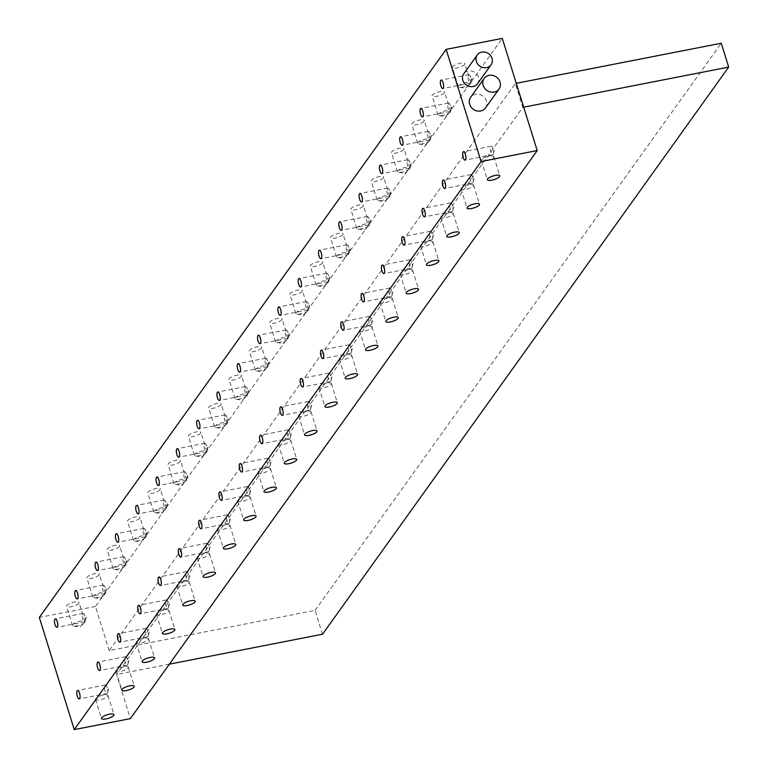 <?xml version="1.0" encoding="UTF-8"?>
<svg xmlns="http://www.w3.org/2000/svg" width="768" height="768" viewBox="0 0 768 768"><rect width="100%" height="100%" fill="white"/><g stroke="black" fill="none" stroke-linecap="round" stroke-linejoin="round"><path stroke-width="0.58" stroke-dasharray="3.84 2.88" d="M477.542 83.702A8.477 7.594 35.6 0 0 478.474 77.232A8.477 7.594 35.6 0 0 471.754 71.088A8.477 7.594 35.6 0 0 463.747 73.824M485.501 107.942A9.13 8.179 35.6 0 0 486.509 100.982A9.13 8.179 35.6 0 0 479.27 94.358A9.13 8.179 35.6 0 0 470.65 97.306M107.242 687.686A4.31 1.469 -101.1 0 0 106.33 685.709A4.31 1.469 -101.1 0 0 105.302 685.027A4.31 1.469 -101.1 0 0 105.005 690.806A4.31 1.469 -101.1 0 0 106.954 693.475A4.31 1.469 -101.1 0 0 107.654 692.458A4.31 1.469 -101.1 0 0 107.242 687.686M84.941 616.099A4.31 1.469 -101.1 0 0 84.038 614.112A4.31 1.469 -101.1 0 0 83.002 613.43A4.31 1.469 -101.1 0 0 82.714 619.219A4.31 1.469 -101.1 0 0 84.653 621.888A4.31 1.469 -101.1 0 0 85.354 620.861A4.31 1.469 -101.1 0 0 84.941 616.099M127.555 659.338A4.31 1.469 -101.1 0 0 126.643 657.35A4.31 1.469 -101.1 0 0 125.606 656.669A4.31 1.469 -101.1 0 0 125.318 662.458A4.31 1.469 -101.1 0 0 127.258 665.117A4.31 1.469 -101.1 0 0 127.958 664.099A4.31 1.469 -101.1 0 0 127.555 659.338M105.254 587.741A4.31 1.469 -101.1 0 0 104.342 585.763A4.31 1.469 -101.1 0 0 103.306 585.072A4.31 1.469 -101.1 0 0 103.018 590.861A4.31 1.469 -101.1 0 0 104.966 593.53A4.31 1.469 -101.1 0 0 105.658 592.502A4.31 1.469 -101.1 0 0 105.254 587.741M147.859 630.979A4.31 1.469 -101.1 0 0 146.947 628.992A4.31 1.469 -101.1 0 0 145.92 628.31A4.31 1.469 -101.1 0 0 145.622 634.099A4.31 1.469 -101.1 0 0 147.571 636.768A4.31 1.469 -101.1 0 0 148.272 635.741A4.31 1.469 -101.1 0 0 147.859 630.979M125.558 559.382A4.31 1.469 -101.1 0 0 124.646 557.405A4.31 1.469 -101.1 0 0 123.619 556.723A4.31 1.469 -101.1 0 0 123.331 562.502A4.31 1.469 -101.1 0 0 125.27 565.171A4.31 1.469 -101.1 0 0 125.971 564.154A4.31 1.469 -101.1 0 0 125.558 559.382M168.163 602.621A4.31 1.469 -101.1 0 0 167.261 600.643A4.31 1.469 -101.1 0 0 166.224 599.952A4.31 1.469 -101.1 0 0 165.936 605.741A4.31 1.469 -101.1 0 0 167.875 608.41A4.31 1.469 -101.1 0 0 168.576 607.382A4.31 1.469 -101.1 0 0 168.163 602.621M145.872 531.034A4.31 1.469 -101.1 0 0 144.96 529.046A4.31 1.469 -101.1 0 0 143.923 528.365A4.31 1.469 -101.1 0 0 143.635 534.154A4.31 1.469 -101.1 0 0 145.574 536.813A4.31 1.469 -101.1 0 0 146.275 535.795A4.31 1.469 -101.1 0 0 145.872 531.034M188.477 574.262A4.31 1.469 -101.1 0 0 187.565 572.285A4.31 1.469 -101.1 0 0 186.528 571.603A4.31 1.469 -101.1 0 0 186.24 577.382A4.31 1.469 -101.1 0 0 188.189 580.051A4.31 1.469 -101.1 0 0 188.88 579.034A4.31 1.469 -101.1 0 0 188.477 574.262M166.176 502.675A4.31 1.469 -101.1 0 0 165.264 500.688A4.31 1.469 -101.1 0 0 164.237 500.006A4.31 1.469 -101.1 0 0 163.939 505.795A4.31 1.469 -101.1 0 0 165.888 508.464A4.31 1.469 -101.1 0 0 166.589 507.437A4.31 1.469 -101.1 0 0 166.176 502.675M208.781 545.914A4.31 1.469 -101.1 0 0 207.869 543.926A4.31 1.469 -101.1 0 0 206.842 543.245A4.31 1.469 -101.1 0 0 206.554 549.034A4.31 1.469 -101.1 0 0 208.493 551.693A4.31 1.469 -101.1 0 0 209.194 550.675A4.31 1.469 -101.1 0 0 208.781 545.914M186.49 474.317A4.31 1.469 -101.1 0 0 185.578 472.339A4.31 1.469 -101.1 0 0 184.541 471.648A4.31 1.469 -101.1 0 0 184.253 477.437A4.31 1.469 -101.1 0 0 186.192 480.106A4.31 1.469 -101.1 0 0 186.893 479.078A4.31 1.469 -101.1 0 0 186.49 474.317M229.094 517.555A4.31 1.469 -101.1 0 0 228.182 515.568A4.31 1.469 -101.1 0 0 227.146 514.886A4.31 1.469 -101.1 0 0 226.858 520.675A4.31 1.469 -101.1 0 0 228.797 523.334A4.31 1.469 -101.1 0 0 229.498 522.317A4.31 1.469 -101.1 0 0 229.094 517.555M206.794 445.958A4.31 1.469 -101.1 0 0 205.882 443.981A4.31 1.469 -101.1 0 0 204.854 443.299A4.31 1.469 -101.1 0 0 204.557 449.078A4.31 1.469 -101.1 0 0 206.506 451.747A4.31 1.469 -101.1 0 0 207.206 450.72A4.31 1.469 -101.1 0 0 206.794 445.958M249.398 489.197A4.31 1.469 -101.1 0 0 248.486 487.219A4.31 1.469 -101.1 0 0 247.459 486.528A4.31 1.469 -101.1 0 0 247.162 492.317A4.31 1.469 -101.1 0 0 249.11 494.986A4.31 1.469 -101.1 0 0 249.811 493.958A4.31 1.469 -101.1 0 0 249.398 489.197M227.098 417.61A4.31 1.469 -101.1 0 0 226.195 415.622A4.31 1.469 -101.1 0 0 225.158 414.941A4.31 1.469 -101.1 0 0 224.87 420.72A4.31 1.469 -101.1 0 0 226.81 423.389A4.31 1.469 -101.1 0 0 227.51 422.371A4.31 1.469 -101.1 0 0 227.098 417.61M269.712 460.838A4.31 1.469 -101.1 0 0 268.8 458.861A4.31 1.469 -101.1 0 0 267.763 458.179A4.31 1.469 -101.1 0 0 267.475 463.958A4.31 1.469 -101.1 0 0 269.414 466.627A4.31 1.469 -101.1 0 0 270.115 465.6A4.31 1.469 -101.1 0 0 269.712 460.838M247.411 389.251A4.31 1.469 -101.1 0 0 246.499 387.264A4.31 1.469 -101.1 0 0 245.462 386.582A4.31 1.469 -101.1 0 0 245.174 392.371A4.31 1.469 -101.1 0 0 247.114 395.03A4.31 1.469 -101.1 0 0 247.814 394.013A4.31 1.469 -101.1 0 0 247.411 389.251M290.016 432.49A4.31 1.469 -101.1 0 0 289.104 430.502A4.31 1.469 -101.1 0 0 288.077 429.821A4.31 1.469 -101.1 0 0 287.779 435.6A4.31 1.469 -101.1 0 0 289.728 438.269A4.31 1.469 -101.1 0 0 290.429 437.251A4.31 1.469 -101.1 0 0 290.016 432.49M267.715 360.893A4.31 1.469 -101.1 0 0 266.803 358.915A4.31 1.469 -101.1 0 0 265.776 358.224A4.31 1.469 -101.1 0 0 265.478 364.013A4.31 1.469 -101.1 0 0 267.427 366.682A4.31 1.469 -101.1 0 0 268.128 365.654A4.31 1.469 -101.1 0 0 267.715 360.893M310.32 404.131A4.31 1.469 -101.1 0 0 309.418 402.144A4.31 1.469 -101.1 0 0 308.381 401.462A4.31 1.469 -101.1 0 0 308.093 407.251A4.31 1.469 -101.1 0 0 310.032 409.91A4.31 1.469 -101.1 0 0 310.733 408.893A4.31 1.469 -101.1 0 0 310.32 404.131M288.029 332.534A4.31 1.469 -101.1 0 0 287.117 330.557A4.31 1.469 -101.1 0 0 286.08 329.875A4.31 1.469 -101.1 0 0 285.792 335.654A4.31 1.469 -101.1 0 0 287.731 338.323A4.31 1.469 -101.1 0 0 288.432 337.296A4.31 1.469 -101.1 0 0 288.029 332.534M330.634 375.773A4.31 1.469 -101.1 0 0 329.722 373.786A4.31 1.469 -101.1 0 0 328.685 373.104A4.31 1.469 -101.1 0 0 328.397 378.893A4.31 1.469 -101.1 0 0 330.336 381.562A4.31 1.469 -101.1 0 0 331.037 380.534A4.31 1.469 -101.1 0 0 330.634 375.773M308.333 304.186A4.31 1.469 -101.1 0 0 307.421 302.198A4.31 1.469 -101.1 0 0 306.394 301.517A4.31 1.469 -101.1 0 0 306.096 307.296A4.31 1.469 -101.1 0 0 308.045 309.965A4.31 1.469 -101.1 0 0 308.746 308.947A4.31 1.469 -101.1 0 0 308.333 304.186M350.938 347.414A4.31 1.469 -101.1 0 0 350.026 345.437A4.31 1.469 -101.1 0 0 348.998 344.746A4.31 1.469 -101.1 0 0 348.701 350.534A4.31 1.469 -101.1 0 0 350.65 353.203A4.31 1.469 -101.1 0 0 351.35 352.176A4.31 1.469 -101.1 0 0 350.938 347.414M328.637 275.827A4.31 1.469 -101.1 0 0 327.734 273.84A4.31 1.469 -101.1 0 0 326.698 273.158A4.31 1.469 -101.1 0 0 326.41 278.947A4.31 1.469 -101.1 0 0 328.349 281.606A4.31 1.469 -101.1 0 0 329.05 280.589A4.31 1.469 -101.1 0 0 328.637 275.827M371.251 319.056A4.31 1.469 -101.1 0 0 370.339 317.078A4.31 1.469 -101.1 0 0 369.302 316.397A4.31 1.469 -101.1 0 0 369.014 322.176A4.31 1.469 -101.1 0 0 370.954 324.845A4.31 1.469 -101.1 0 0 371.654 323.827A4.31 1.469 -101.1 0 0 371.251 319.056M348.95 247.469A4.31 1.469 -101.1 0 0 348.038 245.482A4.31 1.469 -101.1 0 0 347.002 244.8A4.31 1.469 -101.1 0 0 346.714 250.589A4.31 1.469 -101.1 0 0 348.662 253.258A4.31 1.469 -101.1 0 0 349.354 252.23A4.31 1.469 -101.1 0 0 348.95 247.469M391.555 290.707A4.31 1.469 -101.1 0 0 390.643 288.72A4.31 1.469 -101.1 0 0 389.616 288.038A4.31 1.469 -101.1 0 0 389.318 293.827A4.31 1.469 -101.1 0 0 391.267 296.486A4.31 1.469 -101.1 0 0 391.968 295.469A4.31 1.469 -101.1 0 0 391.555 290.707M369.254 219.11A4.31 1.469 -101.1 0 0 368.352 217.133A4.31 1.469 -101.1 0 0 367.315 216.442A4.31 1.469 -101.1 0 0 367.027 222.23A4.31 1.469 -101.1 0 0 368.966 224.899A4.31 1.469 -101.1 0 0 369.667 223.872A4.31 1.469 -101.1 0 0 369.254 219.11M411.859 262.349A4.31 1.469 -101.1 0 0 410.957 260.362A4.31 1.469 -101.1 0 0 409.92 259.68A4.31 1.469 -101.1 0 0 409.632 265.469A4.31 1.469 -101.1 0 0 411.571 268.138A4.31 1.469 -101.1 0 0 412.272 267.11A4.31 1.469 -101.1 0 0 411.859 262.349M389.568 190.752A4.31 1.469 -101.1 0 0 388.656 188.774A4.31 1.469 -101.1 0 0 387.619 188.093A4.31 1.469 -101.1 0 0 387.331 193.872A4.31 1.469 -101.1 0 0 389.27 196.541A4.31 1.469 -101.1 0 0 389.971 195.523A4.31 1.469 -101.1 0 0 389.568 190.752M432.173 233.99A4.31 1.469 -101.1 0 0 431.261 232.013A4.31 1.469 -101.1 0 0 430.224 231.322A4.31 1.469 -101.1 0 0 429.936 237.11A4.31 1.469 -101.1 0 0 431.885 239.779A4.31 1.469 -101.1 0 0 432.576 238.752A4.31 1.469 -101.1 0 0 432.173 233.99M409.872 162.403A4.31 1.469 -101.1 0 0 408.96 160.416A4.31 1.469 -101.1 0 0 407.933 159.734A4.31 1.469 -101.1 0 0 407.635 165.523A4.31 1.469 -101.1 0 0 409.584 168.182A4.31 1.469 -101.1 0 0 410.285 167.165A4.31 1.469 -101.1 0 0 409.872 162.403M452.477 205.632A4.31 1.469 -101.1 0 0 451.574 203.654A4.31 1.469 -101.1 0 0 450.538 202.973A4.31 1.469 -101.1 0 0 450.25 208.752A4.31 1.469 -101.1 0 0 452.189 211.421A4.31 1.469 -101.1 0 0 452.89 210.403A4.31 1.469 -101.1 0 0 452.477 205.632M430.186 134.045A4.31 1.469 -101.1 0 0 429.274 132.058A4.31 1.469 -101.1 0 0 428.237 131.376A4.31 1.469 -101.1 0 0 427.949 137.165A4.31 1.469 -101.1 0 0 429.888 139.834A4.31 1.469 -101.1 0 0 430.589 138.806A4.31 1.469 -101.1 0 0 430.186 134.045M472.79 177.283A4.31 1.469 -101.1 0 0 471.878 175.296A4.31 1.469 -101.1 0 0 470.842 174.614A4.31 1.469 -101.1 0 0 470.554 180.403A4.31 1.469 -101.1 0 0 472.493 183.062A4.31 1.469 -101.1 0 0 473.194 182.045A4.31 1.469 -101.1 0 0 472.79 177.283M450.49 105.686A4.31 1.469 -101.1 0 0 449.578 103.709A4.31 1.469 -101.1 0 0 448.55 103.018A4.31 1.469 -101.1 0 0 448.253 108.806A4.31 1.469 -101.1 0 0 450.202 111.475A4.31 1.469 -101.1 0 0 450.902 110.448A4.31 1.469 -101.1 0 0 450.49 105.686M493.094 148.925A4.31 1.469 -101.1 0 0 492.182 146.938A4.31 1.469 -101.1 0 0 491.155 146.256A4.31 1.469 -101.1 0 0 490.858 152.045A4.31 1.469 -101.1 0 0 492.806 154.704A4.31 1.469 -101.1 0 0 493.507 153.686A4.31 1.469 -101.1 0 0 493.094 148.925M470.794 77.328A4.31 1.469 -101.1 0 0 469.891 75.35A4.31 1.469 -101.1 0 0 468.854 74.669A4.31 1.469 -101.1 0 0 468.566 80.448A4.31 1.469 -101.1 0 0 470.506 83.117A4.31 1.469 -101.1 0 0 471.206 82.099A4.31 1.469 -101.1 0 0 470.794 77.328M95.76 698.64A6.528 1.872 162.7 0 0 95.549 699.398A6.528 1.872 162.7 0 0 101.203 699.571A6.528 1.872 162.7 0 0 107.798 696.288A6.528 1.872 162.7 0 0 108.01 695.52A6.528 1.872 162.7 0 0 106.896 694.886A6.528 1.872 162.7 0 0 101.222 695.674A6.528 1.872 162.7 0 0 96.106 698.246A6.528 1.872 162.7 0 0 95.76 698.64M116.074 670.282A6.528 1.872 162.7 0 0 115.862 671.05A6.528 1.872 162.7 0 0 121.517 671.213A6.528 1.872 162.7 0 0 128.112 667.93A6.528 1.872 162.7 0 0 128.323 667.162A6.528 1.872 162.7 0 0 127.21 666.528A6.528 1.872 162.7 0 0 121.536 667.315A6.528 1.872 162.7 0 0 116.419 669.888A6.528 1.872 162.7 0 0 116.074 670.282M136.378 641.923A6.528 1.872 162.7 0 0 136.166 642.691A6.528 1.872 162.7 0 0 141.821 642.864A6.528 1.872 162.7 0 0 148.416 639.571A6.528 1.872 162.7 0 0 148.627 638.813A6.528 1.872 162.7 0 0 147.514 638.17A6.528 1.872 162.7 0 0 141.84 638.957A6.528 1.872 162.7 0 0 136.723 641.539A6.528 1.872 162.7 0 0 136.378 641.923M156.682 613.574A6.528 1.872 162.7 0 0 156.48 614.333A6.528 1.872 162.7 0 0 162.125 614.506A6.528 1.872 162.7 0 0 168.73 611.213A6.528 1.872 162.7 0 0 168.931 610.454A6.528 1.872 162.7 0 0 167.827 609.821A6.528 1.872 162.7 0 0 162.144 610.598A6.528 1.872 162.7 0 0 157.027 613.181A6.528 1.872 162.7 0 0 156.682 613.574M176.995 585.216A6.528 1.872 162.7 0 0 176.784 585.974A6.528 1.872 162.7 0 0 182.438 586.147A6.528 1.872 162.7 0 0 189.034 582.864A6.528 1.872 162.7 0 0 189.245 582.096A6.528 1.872 162.7 0 0 188.131 581.462A6.528 1.872 162.7 0 0 182.458 582.25A6.528 1.872 162.7 0 0 177.341 584.822A6.528 1.872 162.7 0 0 176.995 585.216M197.299 556.858A6.528 1.872 162.7 0 0 197.098 557.626A6.528 1.872 162.7 0 0 202.742 557.789A6.528 1.872 162.7 0 0 209.347 554.506A6.528 1.872 162.7 0 0 209.549 553.738A6.528 1.872 162.7 0 0 208.435 553.104A6.528 1.872 162.7 0 0 202.762 553.891A6.528 1.872 162.7 0 0 197.645 556.464A6.528 1.872 162.7 0 0 197.299 556.858M217.613 528.499A6.528 1.872 162.7 0 0 217.402 529.267A6.528 1.872 162.7 0 0 223.056 529.44A6.528 1.872 162.7 0 0 229.651 526.147A6.528 1.872 162.7 0 0 229.862 525.389A6.528 1.872 162.7 0 0 228.749 524.746A6.528 1.872 162.7 0 0 223.075 525.533A6.528 1.872 162.7 0 0 217.958 528.115A6.528 1.872 162.7 0 0 217.613 528.499M237.917 500.15A6.528 1.872 162.7 0 0 237.706 500.909A6.528 1.872 162.7 0 0 243.36 501.082A6.528 1.872 162.7 0 0 249.955 497.789A6.528 1.872 162.7 0 0 250.166 497.03A6.528 1.872 162.7 0 0 249.053 496.397A6.528 1.872 162.7 0 0 243.379 497.174A6.528 1.872 162.7 0 0 238.262 499.757A6.528 1.872 162.7 0 0 237.917 500.15M258.23 471.792A6.528 1.872 162.7 0 0 258.019 472.55A6.528 1.872 162.7 0 0 263.674 472.723A6.528 1.872 162.7 0 0 270.269 469.44A6.528 1.872 162.7 0 0 270.47 468.672A6.528 1.872 162.7 0 0 269.366 468.038A6.528 1.872 162.7 0 0 263.693 468.826A6.528 1.872 162.7 0 0 258.576 471.398A6.528 1.872 162.7 0 0 258.23 471.792M278.534 443.434A6.528 1.872 162.7 0 0 278.323 444.192A6.528 1.872 162.7 0 0 283.978 444.365A6.528 1.872 162.7 0 0 290.573 441.082A6.528 1.872 162.7 0 0 290.784 440.314A6.528 1.872 162.7 0 0 289.67 439.68A6.528 1.872 162.7 0 0 283.997 440.467A6.528 1.872 162.7 0 0 278.88 443.04A6.528 1.872 162.7 0 0 278.534 443.434M298.838 415.075A6.528 1.872 162.7 0 0 298.637 415.843A6.528 1.872 162.7 0 0 304.282 416.016A6.528 1.872 162.7 0 0 310.886 412.723A6.528 1.872 162.7 0 0 311.088 411.955A6.528 1.872 162.7 0 0 309.984 411.322A6.528 1.872 162.7 0 0 304.301 412.109A6.528 1.872 162.7 0 0 299.184 414.691A6.528 1.872 162.7 0 0 298.838 415.075M319.152 386.717A6.528 1.872 162.7 0 0 318.941 387.485A6.528 1.872 162.7 0 0 324.595 387.658A6.528 1.872 162.7 0 0 331.19 384.365A6.528 1.872 162.7 0 0 331.402 383.606A6.528 1.872 162.7 0 0 330.288 382.973A6.528 1.872 162.7 0 0 324.614 383.75A6.528 1.872 162.7 0 0 319.498 386.333A6.528 1.872 162.7 0 0 319.152 386.717M339.456 358.368A6.528 1.872 162.7 0 0 339.245 359.126A6.528 1.872 162.7 0 0 344.899 359.299A6.528 1.872 162.7 0 0 351.494 356.006A6.528 1.872 162.7 0 0 351.706 355.248A6.528 1.872 162.7 0 0 350.592 354.614A6.528 1.872 162.7 0 0 344.918 355.402A6.528 1.872 162.7 0 0 339.802 357.974A6.528 1.872 162.7 0 0 339.456 358.368M359.77 330.01A6.528 1.872 162.7 0 0 359.558 330.768A6.528 1.872 162.7 0 0 365.213 330.941A6.528 1.872 162.7 0 0 371.808 327.658A6.528 1.872 162.7 0 0 372.019 326.89A6.528 1.872 162.7 0 0 370.906 326.256A6.528 1.872 162.7 0 0 365.232 327.043A6.528 1.872 162.7 0 0 360.115 329.616A6.528 1.872 162.7 0 0 359.77 330.01M380.074 301.651A6.528 1.872 162.7 0 0 379.862 302.419A6.528 1.872 162.7 0 0 385.517 302.582A6.528 1.872 162.7 0 0 392.112 299.299A6.528 1.872 162.7 0 0 392.323 298.531A6.528 1.872 162.7 0 0 391.21 297.898A6.528 1.872 162.7 0 0 385.536 298.685A6.528 1.872 162.7 0 0 380.419 301.258A6.528 1.872 162.7 0 0 380.074 301.651M400.378 273.293A6.528 1.872 162.7 0 0 400.176 274.061A6.528 1.872 162.7 0 0 405.83 274.234A6.528 1.872 162.7 0 0 412.426 270.941A6.528 1.872 162.7 0 0 412.627 270.182A6.528 1.872 162.7 0 0 411.523 269.549A6.528 1.872 162.7 0 0 405.84 270.326A6.528 1.872 162.7 0 0 400.723 272.909A6.528 1.872 162.7 0 0 400.378 273.293M420.691 244.944A6.528 1.872 162.7 0 0 420.48 245.702A6.528 1.872 162.7 0 0 426.134 245.875A6.528 1.872 162.7 0 0 432.73 242.582A6.528 1.872 162.7 0 0 432.941 241.824A6.528 1.872 162.7 0 0 431.827 241.19A6.528 1.872 162.7 0 0 426.154 241.968A6.528 1.872 162.7 0 0 421.037 244.55A6.528 1.872 162.7 0 0 420.691 244.944M440.995 216.586A6.528 1.872 162.7 0 0 440.794 217.344A6.528 1.872 162.7 0 0 446.438 217.517A6.528 1.872 162.7 0 0 453.043 214.234A6.528 1.872 162.7 0 0 453.245 213.466A6.528 1.872 162.7 0 0 452.141 212.832A6.528 1.872 162.7 0 0 446.458 213.619A6.528 1.872 162.7 0 0 441.341 216.192A6.528 1.872 162.7 0 0 440.995 216.586M461.309 188.227A6.528 1.872 162.7 0 0 461.098 188.995A6.528 1.872 162.7 0 0 466.752 189.158A6.528 1.872 162.7 0 0 473.347 185.875A6.528 1.872 162.7 0 0 473.558 185.107A6.528 1.872 162.7 0 0 472.445 184.474A6.528 1.872 162.7 0 0 466.771 185.261A6.528 1.872 162.7 0 0 461.654 187.834A6.528 1.872 162.7 0 0 461.309 188.227M78.816 603.216A6.528 1.872 -17.3 0 1 72.221 606.499A6.528 1.872 -17.3 0 1 66.566 606.336A6.528 1.872 -17.3 0 1 66.778 605.568A6.528 1.872 -17.3 0 1 73.373 602.285A6.528 1.872 -17.3 0 1 79.027 602.448A6.528 1.872 -17.3 0 1 78.816 603.216M84.758 622.31A6.528 1.872 -17.3 0 1 84.413 622.694A6.528 1.872 -17.3 0 1 79.296 625.277A6.528 1.872 -17.3 0 1 73.622 626.054A6.528 1.872 -17.3 0 1 72.509 625.421A6.528 1.872 -17.3 0 1 72.72 624.662A6.528 1.872 -17.3 0 1 79.315 621.37A6.528 1.872 -17.3 0 1 84.97 621.542A6.528 1.872 -17.3 0 1 84.758 622.31M99.12 574.858A6.528 1.872 -17.3 0 1 92.525 578.15A6.528 1.872 -17.3 0 1 86.87 577.978A6.528 1.872 -17.3 0 1 87.082 577.21A6.528 1.872 -17.3 0 1 93.677 573.926A6.528 1.872 -17.3 0 1 99.331 574.099A6.528 1.872 -17.3 0 1 99.12 574.858M105.072 593.952A6.528 1.872 -17.3 0 1 104.726 594.346A6.528 1.872 -17.3 0 1 99.61 596.918A6.528 1.872 -17.3 0 1 93.926 597.706A6.528 1.872 -17.3 0 1 92.822 597.072A6.528 1.872 -17.3 0 1 93.024 596.304A6.528 1.872 -17.3 0 1 99.629 593.011A6.528 1.872 -17.3 0 1 105.274 593.184A6.528 1.872 -17.3 0 1 105.072 593.952M119.434 546.499A6.528 1.872 -17.3 0 1 112.829 549.792A6.528 1.872 -17.3 0 1 107.184 549.619A6.528 1.872 -17.3 0 1 107.386 548.861A6.528 1.872 -17.3 0 1 113.99 545.568A6.528 1.872 -17.3 0 1 119.635 545.741A6.528 1.872 -17.3 0 1 119.434 546.499M125.376 565.594A6.528 1.872 -17.3 0 1 125.03 565.987A6.528 1.872 -17.3 0 1 119.914 568.56A6.528 1.872 -17.3 0 1 114.24 569.347A6.528 1.872 -17.3 0 1 113.126 568.714A6.528 1.872 -17.3 0 1 113.338 567.946A6.528 1.872 -17.3 0 1 119.933 564.662A6.528 1.872 -17.3 0 1 125.587 564.835A6.528 1.872 -17.3 0 1 125.376 565.594M139.738 518.15A6.528 1.872 -17.3 0 1 133.142 521.434A6.528 1.872 -17.3 0 1 127.488 521.261A6.528 1.872 -17.3 0 1 127.699 520.502A6.528 1.872 -17.3 0 1 134.294 517.21A6.528 1.872 -17.3 0 1 139.949 517.382A6.528 1.872 -17.3 0 1 139.738 518.15M145.69 537.235A6.528 1.872 -17.3 0 1 145.344 537.629A6.528 1.872 -17.3 0 1 140.218 540.202A6.528 1.872 -17.3 0 1 134.544 540.989A6.528 1.872 -17.3 0 1 133.44 540.355A6.528 1.872 -17.3 0 1 133.642 539.597A6.528 1.872 -17.3 0 1 140.237 536.304A6.528 1.872 -17.3 0 1 145.891 536.477A6.528 1.872 -17.3 0 1 145.69 537.235M160.051 489.792A6.528 1.872 -17.3 0 1 153.446 493.075A6.528 1.872 -17.3 0 1 147.802 492.912A6.528 1.872 -17.3 0 1 148.003 492.144A6.528 1.872 -17.3 0 1 154.598 488.861A6.528 1.872 -17.3 0 1 160.253 489.024A6.528 1.872 -17.3 0 1 160.051 489.792M165.994 508.886A6.528 1.872 -17.3 0 1 165.648 509.27A6.528 1.872 -17.3 0 1 160.531 511.853A6.528 1.872 -17.3 0 1 154.858 512.63A6.528 1.872 -17.3 0 1 153.744 511.997A6.528 1.872 -17.3 0 1 153.955 511.238A6.528 1.872 -17.3 0 1 160.55 507.946A6.528 1.872 -17.3 0 1 166.205 508.118A6.528 1.872 -17.3 0 1 165.994 508.886M180.355 461.434A6.528 1.872 -17.3 0 1 173.76 464.726A6.528 1.872 -17.3 0 1 168.106 464.554A6.528 1.872 -17.3 0 1 168.317 463.786A6.528 1.872 -17.3 0 1 174.912 460.502A6.528 1.872 -17.3 0 1 180.566 460.675A6.528 1.872 -17.3 0 1 180.355 461.434M186.298 480.528A6.528 1.872 -17.3 0 1 185.952 480.912A6.528 1.872 -17.3 0 1 180.835 483.494A6.528 1.872 -17.3 0 1 175.162 484.282A6.528 1.872 -17.3 0 1 174.048 483.638A6.528 1.872 -17.3 0 1 174.259 482.88A6.528 1.872 -17.3 0 1 180.854 479.587A6.528 1.872 -17.3 0 1 186.509 479.76A6.528 1.872 -17.3 0 1 186.298 480.528M200.659 433.075A6.528 1.872 -17.3 0 1 194.064 436.368A6.528 1.872 -17.3 0 1 188.41 436.195A6.528 1.872 -17.3 0 1 188.621 435.437A6.528 1.872 -17.3 0 1 195.216 432.144A6.528 1.872 -17.3 0 1 200.87 432.317A6.528 1.872 -17.3 0 1 200.659 433.075M206.611 452.17A6.528 1.872 -17.3 0 1 206.266 452.563A6.528 1.872 -17.3 0 1 201.149 455.136A6.528 1.872 -17.3 0 1 195.475 455.923A6.528 1.872 -17.3 0 1 194.362 455.29A6.528 1.872 -17.3 0 1 194.573 454.522A6.528 1.872 -17.3 0 1 201.168 451.238A6.528 1.872 -17.3 0 1 206.813 451.411A6.528 1.872 -17.3 0 1 206.611 452.17M220.973 404.726A6.528 1.872 -17.3 0 1 214.378 408.01A6.528 1.872 -17.3 0 1 208.723 407.837A6.528 1.872 -17.3 0 1 208.934 407.078A6.528 1.872 -17.3 0 1 215.53 403.786A6.528 1.872 -17.3 0 1 221.184 403.958A6.528 1.872 -17.3 0 1 220.973 404.726M226.915 423.811A6.528 1.872 -17.3 0 1 226.57 424.205A6.528 1.872 -17.3 0 1 221.453 426.778A6.528 1.872 -17.3 0 1 215.779 427.565A6.528 1.872 -17.3 0 1 214.666 426.931A6.528 1.872 -17.3 0 1 214.877 426.163A6.528 1.872 -17.3 0 1 221.472 422.88A6.528 1.872 -17.3 0 1 227.126 423.053A6.528 1.872 -17.3 0 1 226.915 423.811M241.277 376.368A6.528 1.872 -17.3 0 1 234.682 379.651A6.528 1.872 -17.3 0 1 229.027 379.478A6.528 1.872 -17.3 0 1 229.238 378.72A6.528 1.872 -17.3 0 1 235.834 375.427A6.528 1.872 -17.3 0 1 241.488 375.6A6.528 1.872 -17.3 0 1 241.277 376.368M247.229 395.453A6.528 1.872 -17.3 0 1 246.883 395.846A6.528 1.872 -17.3 0 1 241.766 398.429A6.528 1.872 -17.3 0 1 236.083 399.206A6.528 1.872 -17.3 0 1 234.979 398.573A6.528 1.872 -17.3 0 1 235.181 397.814A6.528 1.872 -17.3 0 1 241.786 394.522A6.528 1.872 -17.3 0 1 247.43 394.694A6.528 1.872 -17.3 0 1 247.229 395.453M261.59 348.01A6.528 1.872 -17.3 0 1 254.986 351.302A6.528 1.872 -17.3 0 1 249.341 351.13A6.528 1.872 -17.3 0 1 249.542 350.362A6.528 1.872 -17.3 0 1 256.147 347.078A6.528 1.872 -17.3 0 1 261.792 347.251A6.528 1.872 -17.3 0 1 261.59 348.01M267.533 367.104A6.528 1.872 -17.3 0 1 267.187 367.488A6.528 1.872 -17.3 0 1 262.07 370.07A6.528 1.872 -17.3 0 1 256.397 370.858A6.528 1.872 -17.3 0 1 255.283 370.214A6.528 1.872 -17.3 0 1 255.494 369.456A6.528 1.872 -17.3 0 1 262.09 366.163A6.528 1.872 -17.3 0 1 267.744 366.336A6.528 1.872 -17.3 0 1 267.533 367.104M281.894 319.651A6.528 1.872 -17.3 0 1 275.299 322.944A6.528 1.872 -17.3 0 1 269.645 322.771A6.528 1.872 -17.3 0 1 269.856 322.003A6.528 1.872 -17.3 0 1 276.451 318.72A6.528 1.872 -17.3 0 1 282.106 318.893A6.528 1.872 -17.3 0 1 281.894 319.651M287.837 338.746A6.528 1.872 -17.3 0 1 287.491 339.139A6.528 1.872 -17.3 0 1 282.374 341.712A6.528 1.872 -17.3 0 1 276.701 342.499A6.528 1.872 -17.3 0 1 275.587 341.866A6.528 1.872 -17.3 0 1 275.798 341.098A6.528 1.872 -17.3 0 1 282.394 337.814A6.528 1.872 -17.3 0 1 288.048 337.978A6.528 1.872 -17.3 0 1 287.837 338.746M302.198 291.293A6.528 1.872 -17.3 0 1 295.603 294.586A6.528 1.872 -17.3 0 1 289.958 294.413A6.528 1.872 -17.3 0 1 290.16 293.654A6.528 1.872 -17.3 0 1 296.755 290.362A6.528 1.872 -17.3 0 1 302.41 290.534A6.528 1.872 -17.3 0 1 302.198 291.293M308.15 310.387A6.528 1.872 -17.3 0 1 307.805 310.781A6.528 1.872 -17.3 0 1 302.688 313.354A6.528 1.872 -17.3 0 1 297.014 314.141A6.528 1.872 -17.3 0 1 295.901 313.507A6.528 1.872 -17.3 0 1 296.112 312.739A6.528 1.872 -17.3 0 1 302.707 309.456A6.528 1.872 -17.3 0 1 308.362 309.629A6.528 1.872 -17.3 0 1 308.15 310.387M322.512 262.944A6.528 1.872 -17.3 0 1 315.917 266.227A6.528 1.872 -17.3 0 1 310.262 266.054A6.528 1.872 -17.3 0 1 310.474 265.296A6.528 1.872 -17.3 0 1 317.069 262.003A6.528 1.872 -17.3 0 1 322.723 262.176A6.528 1.872 -17.3 0 1 322.512 262.944M328.454 282.029A6.528 1.872 -17.3 0 1 328.109 282.422A6.528 1.872 -17.3 0 1 322.992 284.995A6.528 1.872 -17.3 0 1 317.318 285.782A6.528 1.872 -17.3 0 1 316.205 285.149A6.528 1.872 -17.3 0 1 316.416 284.39A6.528 1.872 -17.3 0 1 323.011 281.098A6.528 1.872 -17.3 0 1 328.666 281.27A6.528 1.872 -17.3 0 1 328.454 282.029M342.816 234.586A6.528 1.872 -17.3 0 1 336.221 237.878A6.528 1.872 -17.3 0 1 330.566 237.706A6.528 1.872 -17.3 0 1 330.778 236.938A6.528 1.872 -17.3 0 1 337.373 233.654A6.528 1.872 -17.3 0 1 343.027 233.818A6.528 1.872 -17.3 0 1 342.816 234.586M348.768 253.68A6.528 1.872 -17.3 0 1 348.422 254.064A6.528 1.872 -17.3 0 1 343.306 256.646A6.528 1.872 -17.3 0 1 337.622 257.424A6.528 1.872 -17.3 0 1 336.518 256.79A6.528 1.872 -17.3 0 1 336.72 256.032A6.528 1.872 -17.3 0 1 343.325 252.739A6.528 1.872 -17.3 0 1 348.97 252.912A6.528 1.872 -17.3 0 1 348.768 253.68M363.13 206.227A6.528 1.872 -17.3 0 1 356.534 209.52A6.528 1.872 -17.3 0 1 350.88 209.347A6.528 1.872 -17.3 0 1 351.082 208.579A6.528 1.872 -17.3 0 1 357.686 205.296A6.528 1.872 -17.3 0 1 363.331 205.469A6.528 1.872 -17.3 0 1 363.13 206.227M369.072 225.322A6.528 1.872 -17.3 0 1 368.726 225.715A6.528 1.872 -17.3 0 1 363.61 228.288A6.528 1.872 -17.3 0 1 357.936 229.075A6.528 1.872 -17.3 0 1 356.822 228.442A6.528 1.872 -17.3 0 1 357.034 227.674A6.528 1.872 -17.3 0 1 363.629 224.39A6.528 1.872 -17.3 0 1 369.283 224.554A6.528 1.872 -17.3 0 1 369.072 225.322M383.434 177.869A6.528 1.872 -17.3 0 1 376.838 181.162A6.528 1.872 -17.3 0 1 371.184 180.989A6.528 1.872 -17.3 0 1 371.395 180.23A6.528 1.872 -17.3 0 1 377.99 176.938A6.528 1.872 -17.3 0 1 383.645 177.11A6.528 1.872 -17.3 0 1 383.434 177.869M389.386 196.963A6.528 1.872 -17.3 0 1 389.04 197.357A6.528 1.872 -17.3 0 1 383.923 199.93A6.528 1.872 -17.3 0 1 378.24 200.717A6.528 1.872 -17.3 0 1 377.136 200.083A6.528 1.872 -17.3 0 1 377.338 199.315A6.528 1.872 -17.3 0 1 383.942 196.032A6.528 1.872 -17.3 0 1 389.587 196.205A6.528 1.872 -17.3 0 1 389.386 196.963M403.747 149.52A6.528 1.872 -17.3 0 1 397.142 152.803A6.528 1.872 -17.3 0 1 391.498 152.63A6.528 1.872 -17.3 0 1 391.699 151.872A6.528 1.872 -17.3 0 1 398.304 148.579A6.528 1.872 -17.3 0 1 403.949 148.752A6.528 1.872 -17.3 0 1 403.747 149.52M409.69 168.605A6.528 1.872 -17.3 0 1 409.344 168.998A6.528 1.872 -17.3 0 1 404.227 171.571A6.528 1.872 -17.3 0 1 398.554 172.358A6.528 1.872 -17.3 0 1 397.44 171.725A6.528 1.872 -17.3 0 1 397.651 170.966A6.528 1.872 -17.3 0 1 404.246 167.674A6.528 1.872 -17.3 0 1 409.901 167.846A6.528 1.872 -17.3 0 1 409.69 168.605M424.051 121.162A6.528 1.872 -17.3 0 1 417.456 124.445A6.528 1.872 -17.3 0 1 411.802 124.282A6.528 1.872 -17.3 0 1 412.013 123.514A6.528 1.872 -17.3 0 1 418.608 120.23A6.528 1.872 -17.3 0 1 424.262 120.394A6.528 1.872 -17.3 0 1 424.051 121.162M429.994 140.256A6.528 1.872 -17.3 0 1 429.648 140.64A6.528 1.872 -17.3 0 1 424.531 143.222A6.528 1.872 -17.3 0 1 418.858 144A6.528 1.872 -17.3 0 1 417.744 143.366A6.528 1.872 -17.3 0 1 417.955 142.608A6.528 1.872 -17.3 0 1 424.55 139.315A6.528 1.872 -17.3 0 1 430.205 139.488A6.528 1.872 -17.3 0 1 429.994 140.256M444.355 92.803A6.528 1.872 -17.3 0 1 437.76 96.096A6.528 1.872 -17.3 0 1 432.106 95.923A6.528 1.872 -17.3 0 1 432.317 95.155A6.528 1.872 -17.3 0 1 438.912 91.872A6.528 1.872 -17.3 0 1 444.566 92.045A6.528 1.872 -17.3 0 1 444.355 92.803M450.307 111.898A6.528 1.872 -17.3 0 1 449.962 112.282A6.528 1.872 -17.3 0 1 444.845 114.864A6.528 1.872 -17.3 0 1 439.171 115.651A6.528 1.872 -17.3 0 1 438.058 115.008A6.528 1.872 -17.3 0 1 438.269 114.25A6.528 1.872 -17.3 0 1 444.864 110.957A6.528 1.872 -17.3 0 1 450.518 111.13A6.528 1.872 -17.3 0 1 450.307 111.898M464.669 64.445A6.528 1.872 -17.3 0 1 458.074 67.738A6.528 1.872 -17.3 0 1 452.419 67.565A6.528 1.872 -17.3 0 1 452.63 66.806A6.528 1.872 -17.3 0 1 459.226 63.514A6.528 1.872 -17.3 0 1 464.88 63.686A6.528 1.872 -17.3 0 1 464.669 64.445M470.611 83.539A6.528 1.872 -17.3 0 1 470.266 83.933A6.528 1.872 -17.3 0 1 465.149 86.506A6.528 1.872 -17.3 0 1 459.475 87.293A6.528 1.872 -17.3 0 1 458.362 86.659A6.528 1.872 -17.3 0 1 458.573 85.891A6.528 1.872 -17.3 0 1 465.168 82.608A6.528 1.872 -17.3 0 1 470.822 82.781A6.528 1.872 -17.3 0 1 470.611 83.539M481.613 159.869A6.528 1.872 162.7 0 0 481.402 160.637A6.528 1.872 162.7 0 0 487.056 160.81A6.528 1.872 162.7 0 0 493.651 157.517A6.528 1.872 162.7 0 0 493.862 156.758A6.528 1.872 162.7 0 0 492.749 156.115A6.528 1.872 162.7 0 0 487.075 156.902A6.528 1.872 162.7 0 0 481.958 159.485A6.528 1.872 162.7 0 0 481.613 159.869M322.512 634.224L315.082 610.358L109.181 650.621L515.347 83.491L522.778 107.357L116.621 674.477L130.368 718.627M109.181 650.621L95.434 606.47L502.272 38.4M95.434 606.47L39.322 617.443M169.373 664.166L116.621 674.477M523.69 107.174L522.778 107.357M516.259 83.318L515.347 83.491M315.082 610.358L721.248 43.238M105.302 685.027L77.606 690.442M107.654 692.458L108.518 688.781L106.33 685.709M83.002 613.43L55.306 618.845M85.354 620.861L86.218 617.194L84.038 614.112M125.606 656.669L97.91 662.083M127.958 664.099L128.822 660.422L126.643 657.35M103.306 585.072L75.619 590.496M105.658 592.502L106.522 588.835L104.342 585.763M145.92 628.31L118.224 633.725M148.272 635.741L149.126 632.074L146.947 628.992M123.619 556.723L95.923 562.138M125.971 564.154L126.835 560.477L124.646 557.405M166.224 599.952L138.528 605.366M168.576 607.382L169.44 603.715L167.261 600.643M143.923 528.365L116.227 533.779M146.275 535.795L147.139 532.118L144.96 529.046M186.528 571.603L158.842 577.018M188.88 579.034L189.744 575.357L187.565 572.285M164.237 500.006L136.541 505.421M166.589 507.437L167.443 503.77L165.264 500.688M206.842 543.245L179.146 548.659M209.194 550.675L210.058 546.998L207.869 543.926M184.541 471.648L156.845 477.062M186.893 479.078L187.757 475.411L185.578 472.339M227.146 514.886L199.45 520.301M229.498 522.317L230.362 518.65L228.182 515.568M204.854 443.299L177.158 448.714M207.206 450.72L208.061 447.053L205.882 443.981M247.459 486.528L219.763 491.942M249.811 493.958L250.666 490.291L248.486 487.219M225.158 414.941L197.462 420.355M227.51 422.371L228.374 418.694L226.195 415.622M267.763 458.179L240.067 463.594M270.115 465.6L270.979 461.933L268.8 458.861M245.462 386.582L217.776 391.997M247.814 394.013L248.678 390.346L246.499 387.264M288.077 429.821L260.381 435.235M290.429 437.251L291.283 433.574L289.104 430.502M265.776 358.224L238.08 363.638M268.128 365.654L268.992 361.987L266.803 358.915M308.381 401.462L280.685 406.877M310.733 408.893L311.597 405.226L309.418 402.144M286.08 329.875L258.384 335.29M288.432 337.296L289.296 333.629L287.117 330.557M328.685 373.104L300.998 378.518M331.037 380.534L331.901 376.867L329.722 373.786M306.394 301.517L278.698 306.931M308.746 308.947L309.6 305.27L307.421 302.198M348.998 344.746L321.302 350.17M351.35 352.176L352.214 348.509L350.026 345.437M326.698 273.158L299.002 278.573M329.05 280.589L329.914 276.922L327.734 273.84M369.302 316.397L341.606 321.811M371.654 323.827L372.518 320.15L370.339 317.078M347.002 244.8L319.315 250.214M349.354 252.23L350.218 248.563L348.038 245.482M389.616 288.038L361.92 293.453M391.968 295.469L392.822 291.802L390.643 288.72M367.315 216.442L339.619 221.866M369.667 223.872L370.531 220.205L368.352 217.133M409.92 259.68L382.224 265.094M412.272 267.11L413.136 263.443L410.957 260.362M387.619 188.093L359.933 193.507M389.971 195.523L390.835 191.846L388.656 188.774M430.224 231.322L402.538 236.736M432.576 238.752L433.44 235.085L431.261 232.013M407.933 159.734L380.237 165.149M410.285 167.165L411.139 163.498L408.96 160.416M450.538 202.973L422.842 208.387M452.89 210.403L453.754 206.726L451.574 203.654M428.237 131.376L400.541 136.79M430.589 138.806L431.453 135.139L429.274 132.058M470.842 174.614L443.155 180.029M473.194 182.045L474.058 178.368L471.878 175.296M448.55 103.018L420.854 108.432M450.902 110.448L451.757 106.781L449.578 103.709M491.155 146.256L463.459 151.67M493.507 153.686L494.362 150.019L492.182 146.938M468.854 74.669L441.158 80.083M471.206 82.099L472.07 78.422L469.891 75.35M95.549 699.398L101.501 718.493M115.862 671.05L121.805 690.134M136.166 642.691L142.118 661.776M156.48 614.333L162.422 633.427M176.784 585.974L182.736 605.069M197.098 557.626L203.04 576.71M217.402 529.267L223.344 548.352M237.706 500.909L243.658 520.003M258.019 472.55L263.962 491.645M278.323 444.192L284.275 463.286M298.637 415.843L304.579 434.928M318.941 387.485L324.883 406.579M339.245 359.126L345.197 378.221M359.558 330.768L365.501 349.862M379.862 302.419L385.814 321.504M400.176 274.061L406.118 293.155M420.48 245.702L426.432 264.797M440.794 217.344L446.736 236.438M461.098 188.995L467.04 208.08M72.509 625.421L66.566 606.336M73.622 626.054L79.853 627.072L84.413 622.694M92.822 597.072L86.87 577.978M93.926 597.706L100.166 598.714L104.726 594.346M113.126 568.714L107.184 549.619M114.24 569.347L120.47 570.355L125.03 565.987M133.44 540.355L127.488 521.261M134.544 540.989L140.784 541.997L145.344 537.629M153.744 511.997L147.802 492.912M154.858 512.63L161.088 513.648L165.648 509.27M174.048 483.638L168.106 464.554M175.162 484.282L181.402 485.29L185.952 480.912M194.362 455.29L188.41 436.195M195.475 455.923L201.706 456.931L206.266 452.563M214.666 426.931L208.723 407.837M215.779 427.565L222.01 428.573L226.57 424.205M234.979 398.573L229.027 379.478M236.083 399.206L242.323 400.214L246.883 395.846M255.283 370.214L249.341 351.13M256.397 370.858L262.627 371.866L267.187 367.488M275.587 341.866L269.645 322.771M276.701 342.499L282.941 343.507L287.491 339.139M295.901 313.507L289.958 294.413M297.014 314.141L303.245 315.149L307.805 310.781M316.205 285.149L310.262 266.054M317.318 285.782L323.549 286.79L328.109 282.422M336.518 256.79L330.566 237.706M337.622 257.424L343.862 258.442L348.422 254.064M356.822 228.442L350.88 209.347M357.936 229.075L364.166 230.083L368.726 225.715M377.136 200.083L371.184 180.989M378.24 200.717L384.48 201.725L389.04 197.357M397.44 171.725L391.498 152.63M398.554 172.358L404.784 173.366L409.344 168.998M417.744 143.366L411.802 124.282M418.858 144L425.098 145.018L429.648 140.64M438.058 115.008L432.106 95.923M439.171 115.651L445.402 116.659L449.962 112.282M458.362 86.659L452.419 67.565M459.475 87.293L465.706 88.301L470.266 83.933M481.402 160.637L487.354 179.722M492.749 156.115L486.518 155.107L481.958 159.485M493.862 156.758L499.814 175.843M470.822 82.781L464.88 63.686M450.518 111.13L444.566 92.045M430.205 139.488L424.262 120.394M409.901 167.846L403.949 148.752M389.587 196.205L383.645 177.11M369.283 224.554L363.331 205.469M348.97 252.912L343.027 233.818M328.666 281.27L322.723 262.176M308.362 309.629L302.41 290.534M288.048 337.978L282.106 318.893M267.744 366.336L261.792 347.251M247.43 394.694L241.488 375.6M227.126 423.053L221.184 403.958M206.813 451.411L200.87 432.317M186.509 479.76L180.566 460.675M166.205 508.118L160.253 489.024M145.891 536.477L139.949 517.382M125.587 564.835L119.635 545.741M105.274 593.184L99.331 574.099M84.97 621.542L79.027 602.448M472.445 184.474L466.214 183.466L461.654 187.834M473.558 185.107L479.501 204.202M452.141 212.832L445.901 211.824L441.341 216.192M453.245 213.466L459.197 232.56M431.827 241.19L425.597 240.182L421.037 244.55M432.941 241.824L438.883 260.918M411.523 269.549L405.283 268.531L400.723 272.909M412.627 270.182L418.579 289.267M391.21 297.898L384.979 296.89L380.419 301.258M392.323 298.531L398.266 317.626M370.906 326.256L364.666 325.248L360.115 329.616M372.019 326.89L377.962 345.984M350.592 354.614L344.362 353.606L339.802 357.974M351.706 355.248L357.658 374.342M330.288 382.973L324.058 381.955L319.498 386.333M331.402 383.606L337.344 402.691M309.984 411.322L303.744 410.314L299.184 414.691M311.088 411.955L317.04 431.05M289.67 439.68L283.44 438.672L278.88 443.04M290.784 440.314L296.726 459.408M269.366 468.038L263.126 467.03L258.576 471.398M270.47 468.672L276.422 487.766M249.053 496.397L242.822 495.379L238.262 499.757M250.166 497.03L256.109 516.115M228.749 524.746L222.518 523.738L217.958 528.115M229.862 525.389L235.805 544.474M208.435 553.104L202.205 552.096L197.645 556.464M209.549 553.738L215.501 572.832M188.131 581.462L181.901 580.454L177.341 584.822M189.245 582.096L195.187 601.19M167.827 609.821L161.587 608.813L157.027 613.181M168.931 610.454L174.883 629.549M147.514 638.17L141.283 637.162L136.723 641.539M148.627 638.813L154.57 657.898M127.21 666.528L120.97 665.52L116.419 669.888M128.323 667.162L134.266 686.256M106.896 694.886L100.666 693.878L96.106 698.246M108.01 695.52L113.962 714.614M470.506 83.117L442.81 88.531M492.806 154.704L465.11 160.128M450.202 111.475L422.506 116.89M472.493 183.062L444.806 188.477M429.888 139.834L402.192 145.248M452.189 211.421L424.493 216.835M409.584 168.182L381.888 173.597M431.885 239.779L404.189 245.194M389.27 196.541L361.584 201.955M411.571 268.138L383.875 273.552M368.966 224.899L341.27 230.314M391.267 296.486L363.571 301.901M348.662 253.258L320.966 258.672M370.954 324.845L343.267 330.259M328.349 281.606L300.653 287.021M350.65 353.203L322.954 358.618M308.045 309.965L280.349 315.379M330.336 381.562L302.65 386.976M287.731 338.323L260.045 343.738M310.032 409.91L282.336 415.325M267.427 366.682L239.731 372.096M289.728 438.269L262.032 443.683M247.114 395.03L219.427 400.454M269.414 466.627L241.718 472.042M226.81 423.389L199.114 428.803M249.11 494.986L221.414 500.4M206.506 451.747L178.81 457.162M228.797 523.334L201.11 528.758M186.192 480.106L158.496 485.52M208.493 551.693L180.797 557.107M165.888 508.464L138.192 513.878M188.189 580.051L160.493 585.466M145.574 536.813L117.888 542.227M167.875 608.41L140.179 613.824M125.27 565.171L97.574 570.586M147.571 636.768L119.875 642.182M104.966 593.53L77.27 598.944M127.258 665.117L99.571 670.531M84.653 621.888L56.957 627.302M106.954 693.475L79.258 698.89"/><path stroke-width="1.15" d="M476.352 61.392A8.477 7.594 35.6 0 0 483.082 67.536A8.477 7.594 35.6 0 0 491.078 64.8A8.477 7.594 35.6 0 0 492.01 58.33A8.477 7.594 35.6 0 0 485.29 52.176A8.477 7.594 35.6 0 0 477.283 54.922A8.477 7.594 35.6 0 0 476.352 61.392M477.283 54.922L463.747 73.824A8.477 7.594 35.6 0 0 462.816 80.294A8.477 7.594 35.6 0 0 469.536 86.438A8.477 7.594 35.6 0 0 477.542 83.702L491.078 64.8M483.187 85.373A9.13 8.179 35.6 0 0 490.426 91.987A9.13 8.179 35.6 0 0 499.037 89.04A9.13 8.179 35.6 0 0 500.045 82.07A9.13 8.179 35.6 0 0 492.806 75.456A9.13 8.179 35.6 0 0 484.186 78.403A9.13 8.179 35.6 0 0 483.187 85.373M484.186 78.403L470.65 97.306A9.13 8.179 35.6 0 0 469.651 104.275A9.13 8.179 35.6 0 0 476.89 110.899A9.13 8.179 35.6 0 0 485.501 107.942L499.037 89.04M79.546 693.101A4.31 1.469 -101.1 0 0 77.606 690.442A4.31 1.469 -101.1 0 0 77.318 696.221A4.31 1.469 -101.1 0 0 79.258 698.89A4.31 1.469 -101.1 0 0 79.546 693.101M57.254 621.514A4.31 1.469 -101.1 0 0 55.306 618.845A4.31 1.469 -101.1 0 0 55.018 624.634A4.31 1.469 -101.1 0 0 56.957 627.302A4.31 1.469 -101.1 0 0 57.254 621.514M99.859 664.752A4.31 1.469 -101.1 0 0 97.91 662.083A4.31 1.469 -101.1 0 0 97.622 667.872A4.31 1.469 -101.1 0 0 99.571 670.531A4.31 1.469 -101.1 0 0 99.859 664.752M77.558 593.155A4.31 1.469 -101.1 0 0 75.619 590.496A4.31 1.469 -101.1 0 0 75.322 596.275A4.31 1.469 -101.1 0 0 77.27 598.944A4.31 1.469 -101.1 0 0 77.558 593.155M120.163 636.394A4.31 1.469 -101.1 0 0 118.224 633.725A4.31 1.469 -101.1 0 0 117.936 639.514A4.31 1.469 -101.1 0 0 119.875 642.182A4.31 1.469 -101.1 0 0 120.163 636.394M97.862 564.797A4.31 1.469 -101.1 0 0 95.923 562.138A4.31 1.469 -101.1 0 0 95.635 567.917A4.31 1.469 -101.1 0 0 97.574 570.586A4.31 1.469 -101.1 0 0 97.862 564.797M140.477 608.035A4.31 1.469 -101.1 0 0 138.528 605.366A4.31 1.469 -101.1 0 0 138.24 611.155A4.31 1.469 -101.1 0 0 140.179 613.824A4.31 1.469 -101.1 0 0 140.477 608.035M118.176 536.448A4.31 1.469 -101.1 0 0 116.227 533.779A4.31 1.469 -101.1 0 0 115.939 539.568A4.31 1.469 -101.1 0 0 117.888 542.227A4.31 1.469 -101.1 0 0 118.176 536.448M160.781 579.677A4.31 1.469 -101.1 0 0 158.842 577.018A4.31 1.469 -101.1 0 0 158.544 582.797A4.31 1.469 -101.1 0 0 160.493 585.466A4.31 1.469 -101.1 0 0 160.781 579.677M138.48 508.09A4.31 1.469 -101.1 0 0 136.541 505.421A4.31 1.469 -101.1 0 0 136.253 511.21A4.31 1.469 -101.1 0 0 138.192 513.878A4.31 1.469 -101.1 0 0 138.48 508.09M181.085 551.328A4.31 1.469 -101.1 0 0 179.146 548.659A4.31 1.469 -101.1 0 0 178.858 554.448A4.31 1.469 -101.1 0 0 180.797 557.107A4.31 1.469 -101.1 0 0 181.085 551.328M158.794 479.731A4.31 1.469 -101.1 0 0 156.845 477.062A4.31 1.469 -101.1 0 0 156.557 482.851A4.31 1.469 -101.1 0 0 158.496 485.52A4.31 1.469 -101.1 0 0 158.794 479.731M201.398 522.97A4.31 1.469 -101.1 0 0 199.45 520.301A4.31 1.469 -101.1 0 0 199.162 526.09A4.31 1.469 -101.1 0 0 201.11 528.758A4.31 1.469 -101.1 0 0 201.398 522.97M179.098 451.373A4.31 1.469 -101.1 0 0 177.158 448.714A4.31 1.469 -101.1 0 0 176.861 454.493A4.31 1.469 -101.1 0 0 178.81 457.162A4.31 1.469 -101.1 0 0 179.098 451.373M221.702 494.611A4.31 1.469 -101.1 0 0 219.763 491.942A4.31 1.469 -101.1 0 0 219.475 497.731A4.31 1.469 -101.1 0 0 221.414 500.4A4.31 1.469 -101.1 0 0 221.702 494.611M199.411 423.024A4.31 1.469 -101.1 0 0 197.462 420.355A4.31 1.469 -101.1 0 0 197.174 426.144A4.31 1.469 -101.1 0 0 199.114 428.803A4.31 1.469 -101.1 0 0 199.411 423.024M242.016 466.253A4.31 1.469 -101.1 0 0 240.067 463.594A4.31 1.469 -101.1 0 0 239.779 469.373A4.31 1.469 -101.1 0 0 241.718 472.042A4.31 1.469 -101.1 0 0 242.016 466.253M219.715 394.666A4.31 1.469 -101.1 0 0 217.776 391.997A4.31 1.469 -101.1 0 0 217.478 397.786A4.31 1.469 -101.1 0 0 219.427 400.454A4.31 1.469 -101.1 0 0 219.715 394.666M262.32 437.904A4.31 1.469 -101.1 0 0 260.381 435.235A4.31 1.469 -101.1 0 0 260.083 441.014A4.31 1.469 -101.1 0 0 262.032 443.683A4.31 1.469 -101.1 0 0 262.32 437.904M240.019 366.307A4.31 1.469 -101.1 0 0 238.08 363.638A4.31 1.469 -101.1 0 0 237.792 369.427A4.31 1.469 -101.1 0 0 239.731 372.096A4.31 1.469 -101.1 0 0 240.019 366.307M282.634 409.546A4.31 1.469 -101.1 0 0 280.685 406.877A4.31 1.469 -101.1 0 0 280.397 412.666A4.31 1.469 -101.1 0 0 282.336 415.325A4.31 1.469 -101.1 0 0 282.634 409.546M260.333 337.949A4.31 1.469 -101.1 0 0 258.384 335.29A4.31 1.469 -101.1 0 0 258.096 341.069A4.31 1.469 -101.1 0 0 260.045 343.738A4.31 1.469 -101.1 0 0 260.333 337.949M302.938 381.187A4.31 1.469 -101.1 0 0 300.998 378.518A4.31 1.469 -101.1 0 0 300.701 384.307A4.31 1.469 -101.1 0 0 302.65 386.976A4.31 1.469 -101.1 0 0 302.938 381.187M280.637 309.6A4.31 1.469 -101.1 0 0 278.698 306.931A4.31 1.469 -101.1 0 0 278.41 312.71A4.31 1.469 -101.1 0 0 280.349 315.379A4.31 1.469 -101.1 0 0 280.637 309.6M323.242 352.829A4.31 1.469 -101.1 0 0 321.302 350.17A4.31 1.469 -101.1 0 0 321.014 355.949A4.31 1.469 -101.1 0 0 322.954 358.618A4.31 1.469 -101.1 0 0 323.242 352.829M300.95 281.242A4.31 1.469 -101.1 0 0 299.002 278.573A4.31 1.469 -101.1 0 0 298.714 284.362A4.31 1.469 -101.1 0 0 300.653 287.021A4.31 1.469 -101.1 0 0 300.95 281.242M343.555 324.48A4.31 1.469 -101.1 0 0 341.606 321.811A4.31 1.469 -101.1 0 0 341.318 327.59A4.31 1.469 -101.1 0 0 343.267 330.259A4.31 1.469 -101.1 0 0 343.555 324.48M321.254 252.883A4.31 1.469 -101.1 0 0 319.315 250.214A4.31 1.469 -101.1 0 0 319.018 256.003A4.31 1.469 -101.1 0 0 320.966 258.672A4.31 1.469 -101.1 0 0 321.254 252.883M363.859 296.122A4.31 1.469 -101.1 0 0 361.92 293.453A4.31 1.469 -101.1 0 0 361.632 299.242A4.31 1.469 -101.1 0 0 363.571 301.901A4.31 1.469 -101.1 0 0 363.859 296.122M341.558 224.525A4.31 1.469 -101.1 0 0 339.619 221.866A4.31 1.469 -101.1 0 0 339.331 227.645A4.31 1.469 -101.1 0 0 341.27 230.314A4.31 1.469 -101.1 0 0 341.558 224.525M384.173 267.763A4.31 1.469 -101.1 0 0 382.224 265.094A4.31 1.469 -101.1 0 0 381.936 270.883A4.31 1.469 -101.1 0 0 383.875 273.552A4.31 1.469 -101.1 0 0 384.173 267.763M361.872 196.166A4.31 1.469 -101.1 0 0 359.933 193.507A4.31 1.469 -101.1 0 0 359.635 199.286A4.31 1.469 -101.1 0 0 361.584 201.955A4.31 1.469 -101.1 0 0 361.872 196.166M404.477 239.405A4.31 1.469 -101.1 0 0 402.538 236.736A4.31 1.469 -101.1 0 0 402.24 242.525A4.31 1.469 -101.1 0 0 404.189 245.194A4.31 1.469 -101.1 0 0 404.477 239.405M382.176 167.818A4.31 1.469 -101.1 0 0 380.237 165.149A4.31 1.469 -101.1 0 0 379.949 170.938A4.31 1.469 -101.1 0 0 381.888 173.597A4.31 1.469 -101.1 0 0 382.176 167.818M424.79 211.046A4.31 1.469 -101.1 0 0 422.842 208.387A4.31 1.469 -101.1 0 0 422.554 214.166A4.31 1.469 -101.1 0 0 424.493 216.835A4.31 1.469 -101.1 0 0 424.79 211.046M402.49 139.459A4.31 1.469 -101.1 0 0 400.541 136.79A4.31 1.469 -101.1 0 0 400.253 142.579A4.31 1.469 -101.1 0 0 402.192 145.248A4.31 1.469 -101.1 0 0 402.49 139.459M445.094 182.698A4.31 1.469 -101.1 0 0 443.155 180.029A4.31 1.469 -101.1 0 0 442.858 185.818A4.31 1.469 -101.1 0 0 444.806 188.477A4.31 1.469 -101.1 0 0 445.094 182.698M422.794 111.101A4.31 1.469 -101.1 0 0 420.854 108.432A4.31 1.469 -101.1 0 0 420.557 114.221A4.31 1.469 -101.1 0 0 422.506 116.89A4.31 1.469 -101.1 0 0 422.794 111.101M465.398 154.339A4.31 1.469 -101.1 0 0 463.459 151.67A4.31 1.469 -101.1 0 0 463.171 157.459A4.31 1.469 -101.1 0 0 465.11 160.128A4.31 1.469 -101.1 0 0 465.398 154.339M443.107 82.742A4.31 1.469 -101.1 0 0 441.158 80.083A4.31 1.469 -101.1 0 0 440.87 85.862A4.31 1.469 -101.1 0 0 442.81 88.531A4.31 1.469 -101.1 0 0 443.107 82.742M101.712 717.734A6.528 1.872 162.7 0 0 101.501 718.493A6.528 1.872 162.7 0 0 107.155 718.666A6.528 1.872 162.7 0 0 113.75 715.373A6.528 1.872 162.7 0 0 113.962 714.614A6.528 1.872 162.7 0 0 108.307 714.442A6.528 1.872 162.7 0 0 101.712 717.734M122.016 689.376A6.528 1.872 162.7 0 0 121.805 690.134A6.528 1.872 162.7 0 0 127.459 690.307A6.528 1.872 162.7 0 0 134.054 687.024A6.528 1.872 162.7 0 0 134.266 686.256A6.528 1.872 162.7 0 0 128.611 686.083A6.528 1.872 162.7 0 0 122.016 689.376M142.32 661.018A6.528 1.872 162.7 0 0 142.118 661.776A6.528 1.872 162.7 0 0 147.763 661.949A6.528 1.872 162.7 0 0 154.368 658.666A6.528 1.872 162.7 0 0 154.57 657.898A6.528 1.872 162.7 0 0 148.925 657.725A6.528 1.872 162.7 0 0 142.32 661.018M162.634 632.659A6.528 1.872 162.7 0 0 162.422 633.427A6.528 1.872 162.7 0 0 168.077 633.6A6.528 1.872 162.7 0 0 174.672 630.307A6.528 1.872 162.7 0 0 174.883 629.549A6.528 1.872 162.7 0 0 169.229 629.376A6.528 1.872 162.7 0 0 162.634 632.659M182.938 604.301A6.528 1.872 162.7 0 0 182.736 605.069A6.528 1.872 162.7 0 0 188.381 605.242A6.528 1.872 162.7 0 0 194.976 601.949A6.528 1.872 162.7 0 0 195.187 601.19A6.528 1.872 162.7 0 0 189.533 601.018A6.528 1.872 162.7 0 0 182.938 604.301M203.251 575.952A6.528 1.872 162.7 0 0 203.04 576.71A6.528 1.872 162.7 0 0 208.694 576.883A6.528 1.872 162.7 0 0 215.29 573.59A6.528 1.872 162.7 0 0 215.501 572.832A6.528 1.872 162.7 0 0 209.846 572.659A6.528 1.872 162.7 0 0 203.251 575.952M223.555 547.594A6.528 1.872 162.7 0 0 223.344 548.352A6.528 1.872 162.7 0 0 228.998 548.525A6.528 1.872 162.7 0 0 235.594 545.242A6.528 1.872 162.7 0 0 235.805 544.474A6.528 1.872 162.7 0 0 230.15 544.301A6.528 1.872 162.7 0 0 223.555 547.594M243.869 519.235A6.528 1.872 162.7 0 0 243.658 520.003A6.528 1.872 162.7 0 0 249.312 520.166A6.528 1.872 162.7 0 0 255.907 516.883A6.528 1.872 162.7 0 0 256.109 516.115A6.528 1.872 162.7 0 0 250.464 515.952A6.528 1.872 162.7 0 0 243.869 519.235M264.173 490.877A6.528 1.872 162.7 0 0 263.962 491.645A6.528 1.872 162.7 0 0 269.616 491.818A6.528 1.872 162.7 0 0 276.211 488.525A6.528 1.872 162.7 0 0 276.422 487.766A6.528 1.872 162.7 0 0 270.768 487.594A6.528 1.872 162.7 0 0 264.173 490.877M284.477 462.528A6.528 1.872 162.7 0 0 284.275 463.286A6.528 1.872 162.7 0 0 289.92 463.459A6.528 1.872 162.7 0 0 296.525 460.166A6.528 1.872 162.7 0 0 296.726 459.408A6.528 1.872 162.7 0 0 291.082 459.235A6.528 1.872 162.7 0 0 284.477 462.528M304.79 434.17A6.528 1.872 162.7 0 0 304.579 434.928A6.528 1.872 162.7 0 0 310.234 435.101A6.528 1.872 162.7 0 0 316.829 431.818A6.528 1.872 162.7 0 0 317.04 431.05A6.528 1.872 162.7 0 0 311.386 430.877A6.528 1.872 162.7 0 0 304.79 434.17M325.094 405.811A6.528 1.872 162.7 0 0 324.883 406.579A6.528 1.872 162.7 0 0 330.538 406.742A6.528 1.872 162.7 0 0 337.133 403.459A6.528 1.872 162.7 0 0 337.344 402.691A6.528 1.872 162.7 0 0 331.69 402.528A6.528 1.872 162.7 0 0 325.094 405.811M345.408 377.453A6.528 1.872 162.7 0 0 345.197 378.221A6.528 1.872 162.7 0 0 350.851 378.394A6.528 1.872 162.7 0 0 357.446 375.101A6.528 1.872 162.7 0 0 357.658 374.342A6.528 1.872 162.7 0 0 352.003 374.17A6.528 1.872 162.7 0 0 345.408 377.453M365.712 349.104A6.528 1.872 162.7 0 0 365.501 349.862A6.528 1.872 162.7 0 0 371.155 350.035A6.528 1.872 162.7 0 0 377.75 346.742A6.528 1.872 162.7 0 0 377.962 345.984A6.528 1.872 162.7 0 0 372.307 345.811A6.528 1.872 162.7 0 0 365.712 349.104M386.016 320.746A6.528 1.872 162.7 0 0 385.814 321.504A6.528 1.872 162.7 0 0 391.459 321.677A6.528 1.872 162.7 0 0 398.064 318.394A6.528 1.872 162.7 0 0 398.266 317.626A6.528 1.872 162.7 0 0 392.621 317.453A6.528 1.872 162.7 0 0 386.016 320.746M406.33 292.387A6.528 1.872 162.7 0 0 406.118 293.155A6.528 1.872 162.7 0 0 411.773 293.318A6.528 1.872 162.7 0 0 418.368 290.035A6.528 1.872 162.7 0 0 418.579 289.267A6.528 1.872 162.7 0 0 412.925 289.094A6.528 1.872 162.7 0 0 406.33 292.387M426.634 264.029A6.528 1.872 162.7 0 0 426.432 264.797A6.528 1.872 162.7 0 0 432.077 264.97A6.528 1.872 162.7 0 0 438.682 261.677A6.528 1.872 162.7 0 0 438.883 260.918A6.528 1.872 162.7 0 0 433.229 260.746A6.528 1.872 162.7 0 0 426.634 264.029M446.947 235.67A6.528 1.872 162.7 0 0 446.736 236.438A6.528 1.872 162.7 0 0 452.39 236.611A6.528 1.872 162.7 0 0 458.986 233.318A6.528 1.872 162.7 0 0 459.197 232.56A6.528 1.872 162.7 0 0 453.542 232.387A6.528 1.872 162.7 0 0 446.947 235.67M467.251 207.322A6.528 1.872 162.7 0 0 467.04 208.08A6.528 1.872 162.7 0 0 472.694 208.253A6.528 1.872 162.7 0 0 479.29 204.96A6.528 1.872 162.7 0 0 479.501 204.202A6.528 1.872 162.7 0 0 473.846 204.029A6.528 1.872 162.7 0 0 467.251 207.322M487.565 178.963A6.528 1.872 162.7 0 0 487.354 179.722A6.528 1.872 162.7 0 0 493.008 179.894A6.528 1.872 162.7 0 0 499.603 176.611A6.528 1.872 162.7 0 0 499.814 175.843A6.528 1.872 162.7 0 0 494.16 175.67A6.528 1.872 162.7 0 0 487.565 178.963M446.16 49.373L502.272 38.4L537.206 150.557L130.368 718.627L74.256 729.6L39.322 617.443L446.16 49.373L481.094 161.53L74.256 729.6M537.206 150.557L481.094 161.53M516.259 83.318L721.248 43.238L728.678 67.094L322.512 634.224L169.373 664.166M728.678 67.094L523.69 107.174"/></g></svg>
